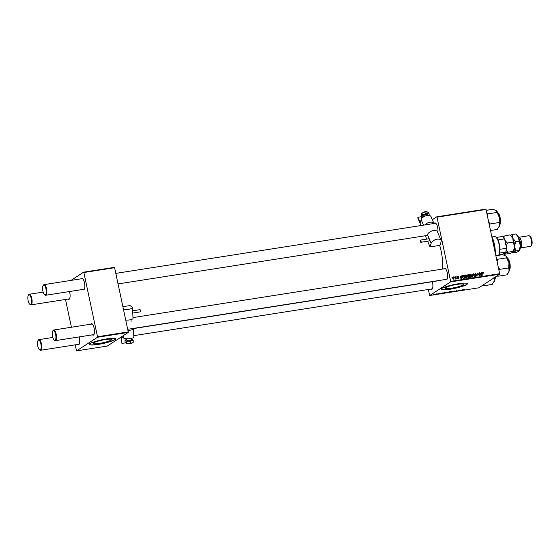 <?xml version="1.0" encoding="UTF-8"?>
<svg xmlns="http://www.w3.org/2000/svg" width="560" height="560" viewBox="0 0 560 560"><rect width="100%" height="100%" fill="white"/><g stroke="black" fill="none" stroke-linecap="round" stroke-linejoin="round"><path stroke-width="0.84" d="M93.653 342.853A9.394 1.358 168 0 0 93.17 343.441A9.394 1.358 168 0 0 101.003 343.14A9.394 1.358 168 0 0 111.069 340.123A9.394 1.358 168 0 0 111.552 339.535A9.394 1.358 168 0 0 103.719 339.836A9.394 1.358 168 0 0 93.653 342.853M89.936 343.616A13.447 1.939 168 0 0 89.243 344.456A13.447 1.939 168 0 0 100.45 344.029A13.447 1.939 168 0 0 114.863 339.71A13.447 1.939 168 0 0 115.549 338.863A13.447 1.939 168 0 0 104.342 339.297A13.447 1.939 168 0 0 89.936 343.616M89.236 344.365A13.447 1.939 168 0 0 100.716 343.798A13.447 1.939 168 0 0 114.821 339.535A13.447 1.939 168 0 0 115.521 338.779M462.959 284.949A9.394 1.358 -12 0 1 452.893 287.966A9.394 1.358 -12 0 1 445.06 288.267A9.394 1.358 -12 0 1 445.543 287.679A9.394 1.358 -12 0 1 455.609 284.662A9.394 1.358 -12 0 1 463.442 284.361A9.394 1.358 -12 0 1 462.959 284.949M441.826 288.442A13.447 1.939 168 0 0 441.133 289.282A13.447 1.939 168 0 0 452.347 288.855A13.447 1.939 168 0 0 466.753 284.536A13.447 1.939 168 0 0 467.446 283.696A13.447 1.939 168 0 0 456.232 284.123A13.447 1.939 168 0 0 441.826 288.442M441.133 289.198A13.447 1.939 168 0 0 452.606 288.624A13.447 1.939 168 0 0 466.718 284.361A13.447 1.939 168 0 0 467.411 283.612M434.196 223.461A5.831 2.023 81.1 0 1 434.595 223.013A5.831 2.023 81.1 0 1 435.694 223.188A5.831 2.023 81.1 0 1 437.815 232.68M443.842 268.849A5.831 2.023 81.1 0 1 444.248 268.401A5.831 2.023 81.1 0 1 445.34 268.576A5.831 2.023 81.1 0 1 447.44 273.735A5.831 2.023 81.1 0 1 447.02 279.279A5.831 2.023 81.1 0 1 446.642 279.685A5.831 2.023 81.1 0 1 445.508 279.482M127.694 329.308L446.691 279.293A5.383 1.862 -98.9 0 0 446.964 279.188A5.383 1.862 -98.9 0 0 447.16 279.013M432.355 281.715A5.831 2.023 81.1 0 1 432.278 288.897A5.831 2.023 81.1 0 1 431.9 289.303A5.831 2.023 81.1 0 1 430.766 289.1M133.784 335.657L431.949 288.911A5.383 1.862 -98.9 0 0 432.222 288.806A5.383 1.862 -98.9 0 0 432.418 288.631M439.691 245.399A25.109 8.701 81.1 0 1 442.54 269.059M90.706 324.219A5.831 2.023 81.1 0 1 91.105 323.771A5.831 2.023 81.1 0 1 92.204 323.946A5.831 2.023 81.1 0 1 94.297 329.098A5.831 2.023 81.1 0 1 93.877 334.649A5.831 2.023 81.1 0 1 93.506 335.055A5.831 2.023 81.1 0 1 92.372 334.845M52.745 330.974A4.928 1.708 -98.9 0 0 52.395 335.671A4.928 1.708 -98.9 0 0 54.166 340.032A4.928 1.708 -98.9 0 0 55.097 340.179A4.928 1.708 -98.9 0 0 55.629 334.397A4.928 1.708 -98.9 0 0 53.067 330.631A4.928 1.708 -98.9 0 0 52.745 330.974L53.039 330.505A5.383 1.862 81.1 0 1 53.389 330.134A5.383 1.862 81.1 0 1 53.662 330.022A5.383 1.862 81.1 0 1 56.266 334.642A5.383 1.862 81.1 0 1 55.601 340.55A5.383 1.862 81.1 0 1 55.328 340.655L93.555 334.663A5.383 1.862 -98.9 0 0 93.828 334.558A5.383 1.862 -98.9 0 0 94.024 334.383M81.053 278.831A5.831 2.023 81.1 0 1 81.459 278.383A5.831 2.023 81.1 0 1 82.551 278.558A5.831 2.023 81.1 0 1 84.651 283.71A5.831 2.023 81.1 0 1 84.231 289.261A5.831 2.023 81.1 0 1 83.853 289.667A5.831 2.023 81.1 0 1 82.719 289.457M43.099 285.586A4.928 1.708 -98.9 0 0 42.742 290.283A4.928 1.708 -98.9 0 0 44.52 294.644A4.928 1.708 -98.9 0 0 45.451 294.791A4.928 1.708 -98.9 0 0 45.983 289.009A4.928 1.708 -98.9 0 0 43.421 285.243A4.928 1.708 -98.9 0 0 43.099 285.586L43.393 285.117A5.383 1.862 81.1 0 1 43.743 284.746A5.383 1.862 81.1 0 1 44.016 284.634A5.383 1.862 81.1 0 1 46.62 289.254A5.383 1.862 81.1 0 1 45.955 295.162A5.383 1.862 81.1 0 1 45.682 295.267L83.902 289.275A5.383 1.862 -98.9 0 0 84.175 289.163A5.383 1.862 -98.9 0 0 84.371 288.995M69.517 291.529A5.831 2.023 81.1 0 1 69.489 298.879A5.831 2.023 81.1 0 1 69.111 299.285A5.831 2.023 81.1 0 1 67.977 299.075M28.357 295.204A4.928 1.708 -98.9 0 0 28 299.901A4.928 1.708 -98.9 0 0 29.771 304.262A4.928 1.708 -98.9 0 0 30.702 304.409A4.928 1.708 -98.9 0 0 31.241 298.62A4.928 1.708 -98.9 0 0 28.672 294.861A4.928 1.708 -98.9 0 0 28.357 295.204L28.651 294.735A5.383 1.862 81.1 0 1 28.994 294.364A5.383 1.862 81.1 0 1 29.267 294.252A5.383 1.862 81.1 0 1 31.878 298.872A5.383 1.862 81.1 0 1 31.213 304.773A5.383 1.862 81.1 0 1 30.94 304.885L69.16 298.893A5.383 1.862 -98.9 0 0 69.433 298.781A5.383 1.862 -98.9 0 0 69.629 298.613M79.17 336.917A5.831 2.023 81.1 0 1 79.135 344.267A5.831 2.023 81.1 0 1 78.757 344.673A5.831 2.023 81.1 0 1 77.623 344.463M38.003 340.592A4.928 1.708 -98.9 0 0 37.646 345.289A4.928 1.708 -98.9 0 0 39.424 349.65A4.928 1.708 -98.9 0 0 40.348 349.797A4.928 1.708 -98.9 0 0 40.887 344.008A4.928 1.708 -98.9 0 0 38.318 340.249A4.928 1.708 -98.9 0 0 38.003 340.592L38.297 340.123A5.383 1.862 81.1 0 1 38.647 339.752A5.383 1.862 81.1 0 1 38.92 339.64A5.383 1.862 81.1 0 1 41.524 344.26A5.383 1.862 81.1 0 1 40.859 350.161A5.383 1.862 81.1 0 1 40.586 350.273L78.806 344.281A5.383 1.862 -98.9 0 0 79.079 344.169A5.383 1.862 -98.9 0 0 79.275 344.001M450.597 281.904L450.646 281.372L499.667 273.686L499.618 274.211L450.597 281.904L429.73 295.505L428.295 289.485M450.646 281.372L436.996 217.154L436.765 216.811L432.348 219.695M436.765 216.811L485.786 209.125L486.017 209.468L436.996 217.154M464.877 276.892L465.766 274.925L467.047 276.087L466.935 277.494L466.165 278.082L464.877 276.892M465.402 275.072L465.766 274.925L465.206 275.296L465.654 275.338M466.494 277.515L466.935 277.494L466.165 278.082M461.622 276.472L462.133 275.541L461.426 278.789L461.055 278.845L460.012 275.87L460.586 276.633L461.622 276.472L460.39 276.948M482.524 272.51L482.937 272.237L483.679 272.811L483.413 273.182L482.993 272.594L482.72 273.224L482.832 275.429L482.699 272.321M482.993 272.594L482.419 273.42M474.544 274.47L475.272 273.441L476.385 274.323L475.328 273.798L474.845 274.4L476.357 275.653L475.713 276.591L474.67 275.772L475.65 276.234L476.063 275.723L474.544 274.47M475.328 273.798L474.572 274.575M476.07 276.458L475.713 276.591M475.195 276.528L476.063 275.723M472.29 277.081L473.305 273.784L474.397 276.752L473.158 274.26L472.29 277.081M469.707 276.129L470.603 274.169L471.877 275.324L471.765 276.731L471.002 277.326L469.707 276.129M470.239 274.309L470.603 274.169L470.036 274.54L470.491 274.582M471.331 276.752L471.765 276.731L471.002 277.326M451.955 277.585L452.235 277.088L451.955 277.585M499.667 273.686L486.017 209.468M467.39 275.688L468.027 274.617L469.189 274.435L469.343 277.543L468.188 277.676L467.39 275.688M481.523 273.357L482.034 272.419L481.327 275.667L480.963 275.723L479.913 272.748L480.494 273.518L481.523 273.357L480.291 273.826M479.395 274.75L479.612 272.797L479.766 275.912L478.065 273.518L477.904 276.206L477.75 273.091L479.451 275.485L479.395 274.75M457.548 276.479L458.073 276.136L458.955 276.766L458.122 276.409L457.793 276.815L458.885 277.718L458.381 278.446L457.555 277.886L458.591 277.816L457.499 276.885L458.073 276.136L457.499 276.885M458.122 276.409L457.527 276.99M458.598 277.907L458.381 278.446M457.968 278.411L458.591 277.816M462.945 275.534L464.359 275.191L464.513 278.306L463.407 278.439L462.511 277.333L462.987 275.506M452.704 278.383L453.355 276.871L454.265 277.641L453.607 279.202L452.704 278.383M454.748 277.144L455.028 276.654L454.748 277.144M455.399 278.642L455.889 276.514L456.309 278.733L455.98 278.313L455.112 278.852M455.035 279.251L455.595 278.887M456.785 276.822L457.065 276.332L456.785 276.822M446.978 292.166L447.545 292.292L445.697 292.873L447.51 292.124M445.69 292.81L445.137 292.74M442.988 292.803L440.608 293.664L442.988 292.803M449.211 291.823L450.38 291.641L448.896 292.362L447.594 292.446L449.211 291.823M454.104 291.06L454.489 290.997L453.95 291.571L454.111 291.13L451.85 291.9L454.111 291.13M464.506 289.443L462.077 290.297L464.149 289.478M460.495 290.052L457.457 291.018L460.495 290.052M429.73 295.505L478.758 287.819L499.618 274.211M462.896 289.681L460.516 290.542L462.896 289.681M456.477 290.682L455.252 291.375L457.016 290.626M455.238 291.319L454.685 291.319M454.993 291.256L455.378 291.298M451.808 291.41L452.382 291.536L450.534 292.11L452.347 291.368M450.52 292.054L449.967 291.984M439.747 293.426L437.892 293.853L439.285 293.377M438.354 293.839L437.892 293.853M444.682 292.537L445.543 292.397L444.066 293.118L442.729 293.132L444.675 292.593M434.567 294.112L433.58 294.637L434.973 294.084M433.573 294.588L433.181 294.553M437.08 293.727L435.4 294.343L437.08 293.727M97.454 337.267L97.503 336.742L128.247 331.919L128.198 332.451L97.454 337.267L76.594 350.875L75.152 344.855M71.407 327.243L65.506 299.467M128.247 331.919L114.597 267.701L83.853 272.524L83.622 272.181L71.008 280.406M83.622 272.181L114.366 267.358L114.597 267.701M97.503 336.742L83.853 272.524M76.594 350.875L107.338 346.052L128.198 332.451M92.421 324.156A5.383 1.862 -98.9 0 0 91.889 324.03A5.383 1.862 -98.9 0 0 91.609 324.142M82.768 278.768A5.383 1.862 -98.9 0 0 82.236 278.642A5.383 1.862 -98.9 0 0 81.963 278.754M438.102 280.644A25.109 8.701 81.1 0 1 437.136 280.959L133.469 328.573M435.911 223.398A5.383 1.862 -98.9 0 0 435.379 223.279A5.383 1.862 -98.9 0 0 435.106 223.384M445.557 268.786A5.383 1.862 -98.9 0 0 445.025 268.667A5.383 1.862 -98.9 0 0 444.752 268.772M459.172 290.262L459.256 290.661M461.293 290.269L461.986 290.01L461.293 290.269M451.381 291.865L452.081 291.578L451.675 291.487L450.261 291.942L451.381 291.865M450.24 291.844L450.66 292.033M451.661 291.438L452.081 291.578M448.763 292.327L447.895 292.397L448.763 292.327M447.881 292.32L448.245 292.411M449.4 292.019L448.371 292.11L449.4 292.019M448.35 292.033L448.756 292.117M441.385 293.384L442.085 293.132L441.385 293.384M446.551 292.628L447.251 292.334L446.838 292.25L445.424 292.698L446.551 292.628M445.403 292.6L445.823 292.796M446.824 292.194L447.251 292.334M433.685 294.574L434.686 294.245L433.461 294.413M467.495 274.974L469.189 274.435M468.314 275.996L468.958 275.898L468.902 274.841L468.041 274.995L467.691 275.653L468.958 275.898M467.481 275.366L467.131 276.017M468.104 277.655L469.021 277.228L468.972 276.262L468.013 276.542L467.943 276.99L469.021 277.228M467.915 276.703L467.453 276.906M468.027 277.62L468.503 277.312M467.614 276.801L468.482 276.339M467.425 275.828L468.041 274.995M470.372 277.34L470.918 276.906M470.491 277.263L471.478 276.535L471.576 275.359L470.652 274.526L469.721 275.1M469.749 276.297L470.932 276.969L471.478 276.535M470.652 274.526L470.015 276.115M472.878 274.064L473.305 273.784M472.794 274.491L473.158 274.26M475.489 275.296L475.874 275.044M475.797 276.024L475.153 276.955M475.09 276.598L475.496 276.087M482.433 272.958L482.153 273.595M482.377 272.601L483.112 273.182M481.67 272.657L482.034 272.419M481.222 274.701L481.432 273.735L480.613 273.861L481.117 275.359L481.222 274.701M457.555 276.78L457.233 277.179M458.318 278.089L457.821 278.817M457.779 278.537L458.031 278.187M461.762 275.779L462.133 275.541M461.321 277.823L461.531 276.857L460.705 276.983L461.209 278.481L461.321 277.823M462.483 275.835L463.498 275.324M462.931 275.695L464.359 275.191M463.281 278.411L464.184 277.991L464.072 275.604L462.518 276.262M463.029 278.278L464.184 277.991M462.546 277.48L463.358 278.068M463.68 275.66L462.819 277.305M465.535 278.096L466.081 277.662M465.654 278.019L466.648 277.298L466.739 276.115L465.822 275.289L464.884 275.856M464.912 277.053L466.102 277.732L466.648 277.298M465.822 275.289L465.185 276.878M452.732 278.516L453.558 278.922L453.964 277.725L453.411 277.151L452.711 277.571M453.411 277.151L453.005 278.341M55.328 340.655A5.383 1.862 81.1 0 1 54.593 340.389L54.166 340.032M45.682 295.267A5.383 1.862 81.1 0 1 44.94 294.994L44.52 294.644M40.586 350.273A5.383 1.862 81.1 0 1 39.844 350L39.424 349.65M30.94 304.885A5.383 1.862 81.1 0 1 30.198 304.612L29.771 304.262M497.126 261.716L497.525 259.266L506.576 257.845L508.935 262.682A9.023 3.129 -98.9 0 0 507.633 258.566A9.023 3.129 -98.9 0 0 505.946 256.074A9.023 3.129 -98.9 0 0 505.911 256.046L505.946 256.074M498.939 270.249L499.674 269.346L498.288 267.176M499.674 269.346L508.718 267.932L509.124 271.173L506.954 274.82L497.903 276.241L497.602 275.527M508.438 272.79A9.023 3.129 -98.9 0 0 508.543 272.643A9.023 3.129 -98.9 0 0 509.124 271.173A9.023 3.129 81.1 0 0 508.935 262.682L508.718 267.932M497.525 259.266L496.538 258.965M495.852 255.724L502.663 254.653L505.911 256.046L506.576 257.845M496.951 275.954L497.903 276.241M489.293 224.861L490.021 223.958L488.642 221.788M486.206 210.336L493.017 209.265L496.293 210.686A9.023 3.129 -98.9 0 0 496.265 210.658L499.289 217.294L499.478 225.785L497.301 229.432L490.49 230.503M490.021 223.958L499.072 222.544M487.48 216.328L487.879 213.878L496.923 212.457M487.879 213.878L486.892 213.577M498.792 227.402A9.023 3.129 -98.9 0 0 498.897 227.248A9.023 3.129 -98.9 0 0 499.478 225.785A9.023 3.129 -98.9 0 0 499.289 217.294A9.023 3.129 -98.9 0 0 496.293 210.686L496.293 210.686M493.969 277.55L494.382 280.791A9.023 3.129 -98.9 0 0 494.746 277.396M482.209 285.572L483.161 285.859L482.86 285.145M483.161 285.859L492.205 284.438L494.382 280.791A9.023 3.129 81.1 0 1 493.794 282.254A9.023 3.129 81.1 0 1 493.696 282.408M491.764 236.509A14.791 5.124 81.1 0 1 495.306 253.155M495.054 251.965A15.246 5.285 -98.9 0 0 491.946 237.342M498.575 255.297A9.863 3.416 -98.9 0 0 498.652 255.185A9.863 3.416 -98.9 0 0 499.086 244.3A9.863 3.416 -98.9 0 0 495.81 237.076A9.863 3.416 -98.9 0 0 494.452 236.579L491.995 236.964M495.81 237.076L496.23 237.426A9.415 3.262 81.1 0 1 496.265 237.454A9.415 3.262 81.1 0 1 497.938 239.911A9.415 3.262 81.1 0 1 499.359 244.328A9.415 3.262 81.1 0 1 499.933 249.298A9.415 3.262 81.1 0 1 499.583 253.078A9.415 3.262 81.1 0 1 498.946 254.716L498.652 255.185M496.265 237.454L502.495 236.474A9.415 3.262 -98.9 0 1 504.168 238.931L504.777 239.778L506.387 247.345A8.967 3.108 81.1 0 1 505.932 252.224L502.768 254.086L498.96 254.681M499.933 249.298L506.163 248.318L506.387 247.345M497.938 239.911L504.168 238.931M505.932 252.224L505.813 252.098A9.415 3.262 -98.9 0 0 506.163 248.318M499.583 253.078L505.813 252.098M502.509 236.488L502.887 236.81A8.967 3.108 81.1 0 1 504.777 239.778M519.33 239.267A4.48 1.554 81.1 0 1 520.373 245.896M518.616 237.37L519.043 241.178L520.366 245.609A8.519 2.954 81.1 0 0 518.616 237.37L515.746 233.94L517.02 235.011A8.519 2.954 81.1 0 1 518.616 237.37A5.383 1.862 81.1 0 1 518.833 237.293A5.383 1.862 81.1 0 1 521.437 241.913A5.383 1.862 81.1 0 1 520.772 247.821A5.383 1.862 81.1 0 1 520.499 247.926A5.383 1.862 81.1 0 1 520.268 247.919M529.543 236.005L530.39 236.712A4.48 1.554 81.1 0 1 532 240.674A4.48 1.554 81.1 0 1 531.678 244.944L531.09 245.882A5.383 1.862 -98.9 0 0 531.475 240.758A5.383 1.862 -98.9 0 0 529.543 236.005A5.383 1.862 -98.9 0 0 528.801 235.732L518.833 237.293M520.499 247.926L530.467 246.365A5.383 1.862 -98.9 0 0 530.74 246.253A5.383 1.862 -98.9 0 0 531.09 245.882M513.226 242.088L514.549 246.526L515.669 241.703L512.799 238.28A8.519 2.954 81.1 0 0 511.203 235.928L509.929 234.85L512.799 238.28L513.226 242.088L507.36 243.005L504.896 240.338M509.929 234.85L502.124 236.537M504.077 238.336L504.063 235.774M515.746 233.94L512.372 234.472L512.799 238.28A8.519 2.954 81.1 0 1 514.549 246.526L513.429 251.342L507.563 252.259L506.394 249.235M506.275 246.834L507.36 243.005M512.309 252.581L512.778 252.973L513.429 251.342L513.107 252.161L510.342 253.358L504.469 254.275L504.798 253.463L507.563 252.259M503.734 253.659L504.469 254.275M513.107 252.161L515.872 250.957L514.549 246.526A8.519 2.954 81.1 0 1 513.66 251.566A8.519 2.954 81.1 0 1 513.548 251.72M505.561 252.469A8.519 2.954 -98.9 0 1 504.798 253.463A8.519 2.954 81.1 0 1 503.846 253.589M505.022 240.919A8.519 2.954 81.1 0 1 506.142 246.204M512.372 234.472L510.398 235.249M515.872 250.957L519.246 250.432L518.924 251.244L520.366 245.609A8.519 2.954 81.1 0 1 519.477 250.656A8.519 2.954 81.1 0 1 519.365 250.81M518.924 251.244L516.152 252.448L512.778 252.973M519.043 241.178L515.669 241.703M423.507 216.902L423.451 216.776A2.24 1.225 -22.8 0 1 423.437 216.23A2.24 1.225 -22.8 0 1 425.488 214.62A2.24 1.225 -22.8 0 1 427.581 215.033L427.742 215.418M421.064 242.06A1.12 0.385 -98.9 0 0 421.015 240.8A1.12 0.385 -98.9 0 0 420.525 240.086A1.12 0.385 -98.9 0 0 420.336 240.324A1.12 0.385 -98.9 0 0 420.392 241.591A1.12 0.385 -98.9 0 0 420.875 242.298A1.12 0.385 -98.9 0 0 421.064 242.06M420.875 242.298L429.184 240.996A1.12 0.385 -98.9 0 0 429.373 240.758A1.12 0.385 -98.9 0 0 429.324 239.491A1.12 0.385 -98.9 0 0 428.834 238.784L420.525 240.086M433.951 223.503A5.383 2.933 157.2 0 0 433.937 223.475L431.095 216.727A5.383 2.933 157.2 0 0 426.076 215.726A5.383 2.933 157.2 0 0 421.155 219.597L420.224 222.642L417.956 217.259L421.386 216.72M433.937 223.475A5.383 2.933 157.2 0 0 429.968 222.236A5.383 2.933 157.2 0 0 424.83 224.931M421.036 225.526L417.788 217.812L417.956 217.259M430.038 246.911L440.006 245.35L441.105 241.745A5.383 2.933 157.2 0 0 441.077 240.443A5.383 2.933 157.2 0 0 436.058 239.442A5.383 2.933 157.2 0 0 431.137 243.313L430.038 246.911L427.644 241.241M426.748 239.106L425.334 235.746M441.077 240.443L437.437 231.784A5.383 2.933 157.2 0 0 432.621 230.727A5.383 2.933 157.2 0 0 427.595 234.374L427.483 234.64A5.383 1.862 81.1 0 1 426.657 235.536L118.048 283.92M429.233 214.102L428.505 212.373L425.572 211.61L421.855 213.416L425.572 211.61L426.3 213.346L429.233 214.102L428.827 215.425M422.317 217.84L421.806 217.707L421.078 215.971L421.855 213.416L422.583 215.145L426.3 213.346M421.806 217.707L422.583 215.145M421.078 215.971L421.393 215.404L421.078 215.971M131.25 338.415L131.32 340.011A2.24 0.644 177.5 0 1 129.521 340.725A2.24 0.644 177.5 0 1 127.001 340.438A2.24 0.644 177.5 0 1 126.84 340.214L126.777 338.737M139.846 309.729A1.12 0.385 81.1 0 1 139.951 309.659A1.12 0.385 81.1 0 1 140.077 309.694A1.12 0.385 81.1 0 1 140.532 310.877A1.12 0.385 81.1 0 1 140.301 311.871A1.12 0.385 81.1 0 1 140.175 311.836M125.643 342.832L121.933 343.413L121.639 336.742L123.48 337.981A5.383 1.547 -2.5 0 0 129.521 338.674A5.383 1.547 -2.5 0 0 133.84 336.966L133.469 328.608A5.383 1.547 -2.5 0 0 133.413 328.412M127.925 330.4A5.383 1.547 -2.5 0 0 133.469 328.608M131.789 339.178L131.747 338.296M123.396 309.085A5.383 1.547 -2.5 0 0 129.269 309.162A5.383 1.547 -2.5 0 0 132.538 307.587A5.383 1.547 -2.5 0 0 132.146 307.048L129.969 305.578L122.885 306.691M131.11 319.592A5.383 1.862 -98.9 0 0 131.012 321.671M121.324 336.931L121.933 343.413M125.734 320.075A5.383 1.547 -2.5 0 0 133.014 318.311L132.538 307.587M124.985 340.116L125.083 342.258L126.966 343.602L130.55 343.602L130.627 341.159L126.532 341.159L124.985 340.116L126.805 339.367M126.532 341.159L126.623 343.301L130.725 343.301L132.783 342.685L133.273 342.258L133.175 340.116L130.627 341.159M131.278 339.073L133.175 340.116M125.083 342.258L125.608 342.685M472.668 275.156L473.039 274.911M475.062 275.142L475.468 274.883M463.232 278.39L463.75 278.054M509.285 270.424A6.727 2.331 -98.9 0 0 508.655 259.868A6.727 2.331 -98.9 0 0 507.332 257.957M507.528 258.125A6.454 2.24 81.1 0 1 508.858 260.001A6.454 2.24 81.1 0 1 509.418 270.207M499.639 225.036A6.727 2.331 -98.9 0 0 500.388 220.983A6.727 2.331 -98.9 0 0 497.686 212.569M497.875 212.737A6.454 2.24 81.1 0 1 500.535 220.864A6.454 2.24 81.1 0 1 499.772 224.819M494.543 280.042A6.727 2.331 -98.9 0 0 495.278 277.046M495.425 276.955A6.454 2.24 81.1 0 1 494.676 279.818M423.486 225.141L421.155 219.597M431.137 243.313L427.483 234.64M123.375 335.594L123.48 337.981M468.104 276.458L467.537 276.829M467.901 275.065L467.334 275.436M471.191 276.871L470.624 277.242M475.048 273.896L474.488 274.26M475.895 276.143L475.328 276.514M482.867 272.643L482.307 273.007M457.926 276.479L457.366 276.85M458.465 278.124L457.905 278.495M466.354 277.634L465.787 277.998M445.025 268.667L132.979 317.59M91.889 324.03L53.662 330.022M44.016 284.634L82.236 278.642M115.808 273.378L435.379 223.279M119.952 337.827L121.352 337.61M38.92 339.64L52.801 337.463M43.148 292.075L29.267 294.252M509.264 270.55L510.195 265.965L508.851 259.931L507.269 257.838M508.543 272.643L508.263 273.077M497.623 212.45L500.556 220.899L499.618 225.162M498.897 227.248L498.617 227.689M494.515 280.168L495.446 276.934M493.794 282.254L493.521 282.695M421.834 213.241L421.071 215.754M425.404 211.47L421.897 213.164M428.288 212.198L425.446 211.463M140.301 311.871L132.776 313.047M139.951 309.659L132.678 310.8M126.868 343.616L130.606 343.616L133 342.643M125.279 342.587L126.756 343.581"/></g></svg>

